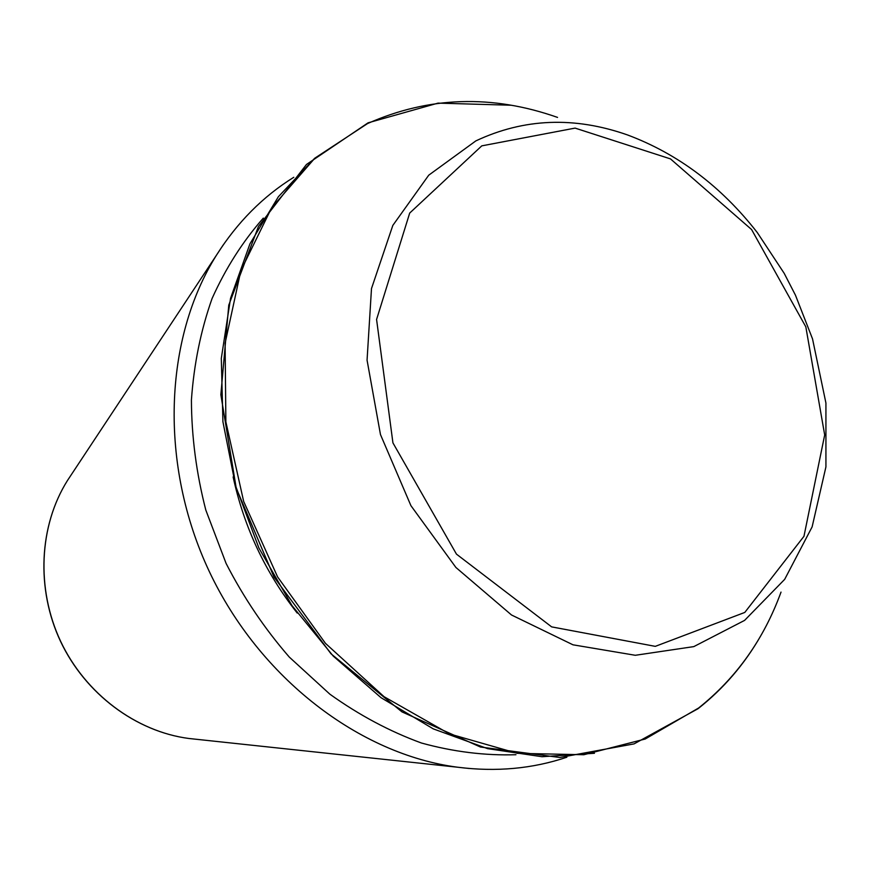 <?xml version="1.0" encoding="UTF-8"?>
<svg xmlns="http://www.w3.org/2000/svg" width="871" height="871" viewBox="0 0 871 871"><rect width="100%" height="100%" fill="white"/><g stroke="black" fill="none" stroke-linecap="round" stroke-linejoin="round"><path stroke-width="1.31" d="M515.948 754.722C484.875 755.701 453.366 751.804 421.412 743.007C389.675 731.411 359.157 715.135 329.88 694.187L289.314 657.104C264.664 628.731 243.586 597.506 226.09 563.417L205.817 510.09C196.367 473.323 191.576 436.654 191.413 400.083C193.928 364.176 200.82 330.294 212.11 298.437C225.687 268.214 242.748 241.441 263.303 218.109M297.229 613.075C265.405 572.617 244.043 527.249 233.134 476.949M594.447 753.273L542.023 756.725L487.618 748.646L433.246 728.864L381.063 697.715L333.255 656.103L291.927 605.519L258.883 547.968L235.573 485.833L222.922 421.749L221.31 358.395L230.543 298.328L249.944 243.815L278.372 196.737L314.431 158.533M781.026 592.095C763.813 639.27 736.343 677.899 698.651 707.981L645.193 739.022L583.788 754.743L517.341 753.328L449.414 733.883L384.057 696.691L325.471 643.364L277.588 576.907L243.662 501.424L225.872 421.825L225.099 343.239L240.897 270.522L271.643 207.788L314.877 158.141L367.529 123.573C428.761 96.398 492.093 94.351 557.549 117.411M475.849 140.895C523.961 118.271 574.544 116.3 627.61 134.983C678.041 153.884 721.253 186.383 757.237 232.481L784.194 273.331L795.463 295.193L812.523 338.873L825.926 403.033L825.926 466.9L812.12 526.89L784.673 579.357L744.585 620.392L693.817 646.609L635.307 655.286L572.987 644.812L511.517 614.991L455.903 567.467L410.927 505.67L380.475 434.575L367.061 360.148L371.492 288.551L392.832 225.404L428.739 175.18L475.849 140.895M481.783 145.86L409.697 213.068L376.577 319.472L392.93 442.871L456.469 554.141L551.648 626.88L655.297 646.358L744.792 612.433L803.966 536.296L824.685 434.956L805.827 326.843L751.597 229.552L670.496 158.903L575.067 128.102L481.783 145.86M195.975 739.239L188.844 738.477C136.072 731.564 85.423 693.882 60.622 641.317C35.907 588.698 39.13 525.659 67.426 480.574L71.378 474.597M469.273 768.494L457.645 767.22C359.723 754.504 259.602 678.28 209.225 571.354C158.892 464.395 163.944 338.667 216.531 255.083L223.216 244.925M760.873 635.59C744.455 664.279 723.507 688.656 698.009 708.722L634.066 743.888L559.868 757.487L480.454 747.024L401.945 711.868L330.991 653.783L273.995 577.038L236.204 488.065L220.853 394.715L228.779 305.1L258.458 226.471L306.45 164.488L368.063 122.833L438.026 103.126L511.157 105.228M566.847 757.226C532.54 768.766 496.132 772.098 457.645 767.22L188.844 738.477C135.952 731.553 85.314 693.882 60.524 641.35C35.842 588.785 39.064 525.757 67.426 480.574L216.531 255.083C237.293 222.312 263.053 196.378 293.799 177.281"/></g></svg>
